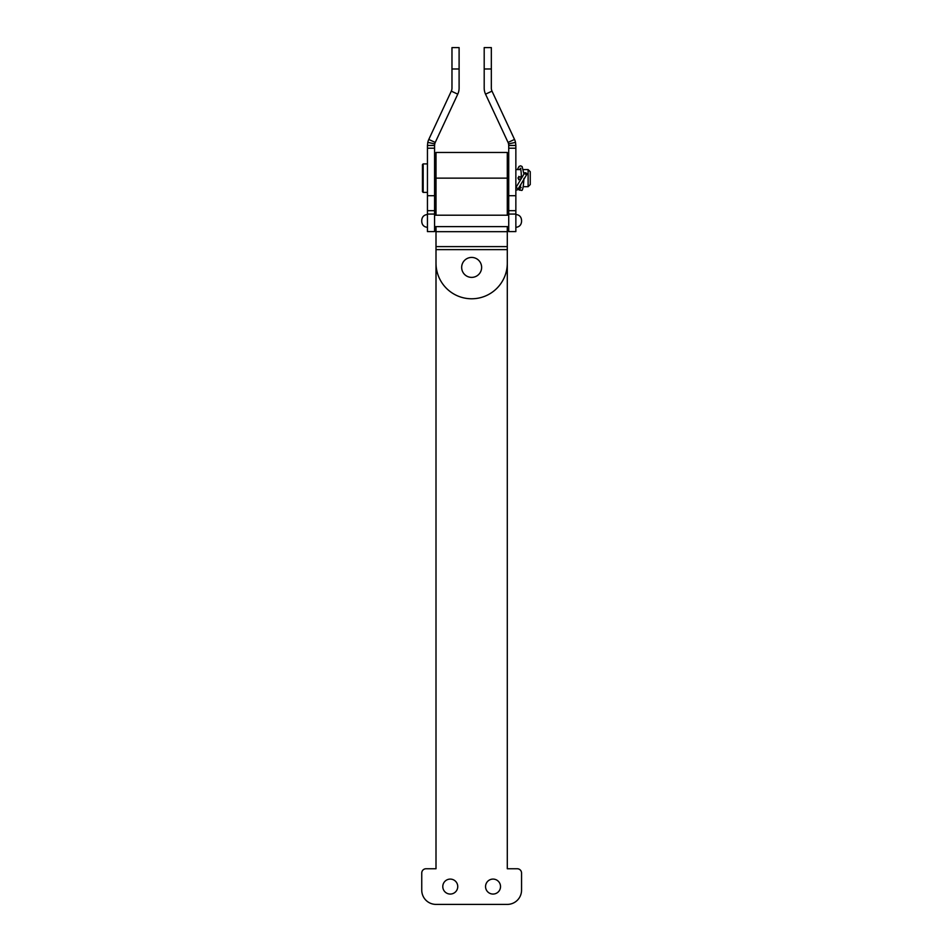 <?xml version="1.0" encoding="UTF-8"?>
<svg xmlns="http://www.w3.org/2000/svg" width="952" height="952" viewBox="0 0 952 952"><rect width="100%" height="100%" fill="white"/><g stroke="black" fill="none" stroke-linecap="round" stroke-linejoin="round"><path stroke-width="1.43" d="M516.389 189.948A1.309 1.309 0 0 1 515.853 189.626A1.309 1.309 0 0 0 517.888 189.377A1.309 1.309 0 0 1 516.389 189.948M518.055 188.46A1.309 1.309 0 0 1 517.888 189.377L518.566 188.246A1.309 0.654 -149.2 0 1 517.103 188.139A1.309 0.654 -149.2 0 1 516.317 186.913L524.659 172.907A1.309 0.654 -149.2 0 1 526.123 173.014A1.309 0.654 -149.2 0 1 526.908 174.24A1.309 0.654 -149.2 0 1 525.456 174.133A1.309 0.654 -149.2 0 1 524.659 172.907M520.316 187.592L519.947 187.568A1.309 1.297 -86.9 0 0 518.578 188.805A1.309 1.297 -86.9 0 0 519.804 190.174L521.065 190.233A1.309 1.297 -86.9 0 1 520.208 188.02M521.291 178.214A1.309 1.309 0 0 0 519.399 176.977A1.309 1.309 0 0 0 519.28 179.238A1.309 1.309 0 0 0 521.291 178.214L521.268 178.607M427.448 192.399L423.176 192.399L423.176 163.887L427.448 163.887M520.28 180.261L521.387 176.525M528.11 169.587L528.11 186.699L530.252 184.557L530.252 171.729L528.11 169.587L523.422 169.587M434.576 169.587L436.004 169.587M507.297 169.587L508.725 169.587M515.853 169.587L520.744 169.587M423.176 163.887L422.462 164.601L422.462 191.685L423.176 192.399M491.339 68.984L484.199 68.984L484.199 47.6L491.339 47.6L491.339 88.131A7.128 7.128 0 0 0 492.005 91.142L514.52 139.432A14.256 14.256 0 0 1 515.508 142.372L515.853 145.454L508.725 145.454L508.558 143.907A7.128 7.128 0 0 0 508.059 142.443L514.52 139.432M492.005 91.142L485.544 94.165A14.256 14.256 0 0 1 484.199 88.131L484.199 68.984M485.544 94.165L508.059 142.443M515.853 145.454L515.853 231.61L508.725 231.61L508.725 145.454M459.102 68.984L451.974 68.984L451.974 47.6L459.102 47.6L459.102 88.131A14.256 14.256 0 0 1 457.757 94.165L435.243 142.443A7.128 7.128 0 0 0 434.755 143.907L434.576 145.454L427.448 145.454L427.793 142.372A14.256 14.256 0 0 1 428.793 139.432L435.243 142.443M457.757 94.165L451.296 91.142A7.128 7.128 0 0 0 451.974 88.131L451.974 68.984M451.296 91.142L428.793 139.432M434.576 145.454L434.576 231.61L427.448 231.61L427.448 145.454M508.725 226.624L434.576 226.624M521.553 220.198L521.553 221.626L521.553 220.198C521.22 216.735 519.316 214.843 515.853 214.498C519.316 214.843 521.22 216.735 521.553 220.198M521.553 221.626C521.196 225.065 519.292 226.969 515.853 227.326M421.748 221.626L421.748 220.198L421.748 221.626C422.093 225.089 423.985 226.992 427.448 227.326M421.748 220.198C422.105 216.758 424.009 214.866 427.448 214.498M493.041 894.059A7.485 7.485 0 0 1 486.555 882.837A7.485 7.485 0 0 1 499.526 882.837A7.485 7.485 0 0 1 493.041 894.059M450.26 894.059A7.485 7.485 0 0 1 443.787 882.837A7.485 7.485 0 0 1 456.746 882.837A7.485 7.485 0 0 1 450.26 894.059M507.297 226.624L507.297 263.133A35.64 35.64 0 0 1 471.656 298.773A35.64 35.64 0 0 1 436.004 263.133L436.004 226.624M471.656 277.389A9.984 9.984 0 0 1 463.005 262.419A9.984 9.984 0 0 1 480.296 262.419A9.984 9.984 0 0 1 471.656 277.389M436.004 215.211L436.004 152.475L507.297 152.475L507.297 215.211M436.004 868.759L436.004 249.626L507.297 249.626L507.297 868.759L517.281 868.759A4.272 4.272 0 0 1 521.553 873.032L521.553 890.144A14.256 14.256 0 0 1 507.297 904.4L436.004 904.4A14.256 14.256 0 0 1 421.748 890.144L421.748 873.032A4.272 4.272 0 0 1 426.02 868.759L436.004 868.759M518.769 176.382L518.65 178.072L517.852 178.024M521.256 190.233A1.309 1.297 -86.9 0 1 521.065 190.233L521.279 190.233C522.529 191.495 523.41 187.532 523.933 178.357M508.558 143.907L515.508 142.372M515.853 148.203L508.725 148.203M515.853 195.707L508.725 195.707M515.853 210.69L508.725 210.69M515.853 214.069L508.725 214.069M434.755 143.907L427.793 142.372M434.576 148.203L427.448 148.203M434.576 195.707L427.448 195.707M434.576 210.69L427.448 210.69M434.576 214.069L427.448 214.069M436.004 246.604L507.297 246.604M507.297 231.669L436.004 231.669M507.297 178.143L436.004 178.143M518.59 179.761L518.685 178.072L518.554 179.738M515.853 187.699L516.317 186.913M518.566 188.246L526.908 174.24M521.327 178.214C521.339 172.205 520.958 168.909 520.197 168.314L520.827 168.349M520.482 168.825L520.137 169.587M523.957 174.085L522.136 166.576L520.649 165.815L519.078 166.41L517.376 169.587M521.196 187.639L520.149 188.163L520.815 184.474M519.804 190.174L518.412 188.508M434.576 186.699L436.004 186.699M507.297 186.699L508.725 186.699M515.853 186.699L516.448 186.699M519.483 186.699L520.494 186.699M523.136 186.699L528.11 186.699M508.725 215.211L434.576 215.211"/></g></svg>
